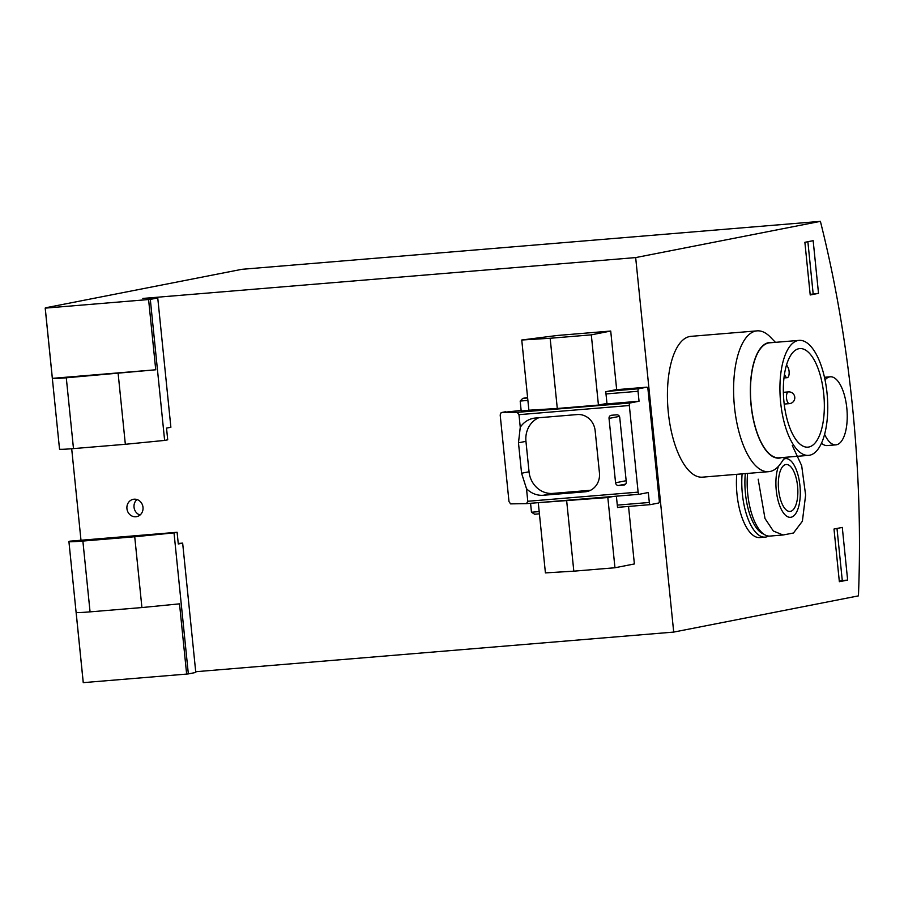 <?xml version="1.0" encoding="UTF-8"?>
<svg xmlns="http://www.w3.org/2000/svg" width="904" height="904" viewBox="0 0 904 904"><rect width="100%" height="100%" fill="white"/><g stroke="black" fill="none" stroke-linecap="round" stroke-linejoin="round"><path stroke-width="1.36" d="M573.814 571.17L545.417 572.899L538.275 502.68L607.827 497.539L614.957 567.757L573.814 571.17L566.684 500.94M610.72 331.045L591.306 334.853L598.437 405.071L606.957 403.41L605.77 391.703L616.664 389.567L610.72 331.045L557.158 335.486L521.755 340.006L528.885 410.224L557.293 408.484L550.163 338.265L521.755 340.006M619.409 507.2L617.545 507.562L616.381 496.183M591.306 334.853L550.163 338.265M598.437 405.071L557.293 408.484M613.488 496.42L607.827 497.539M783.949 401.772A49.449 20.171 85.3 0 0 807.927 447.152A49.449 20.171 85.3 0 0 823.939 396.201A49.449 20.171 85.3 0 0 799.757 348.594A49.449 20.171 85.3 0 0 783.949 401.772M736.76 474.317A47.098 19.21 85.3 0 0 737.009 494.341A47.098 19.21 85.3 0 0 759.846 537.564L765.202 537.123A47.098 19.21 85.3 0 0 768.592 536.061M768.716 471.673L702.544 477.154A70.648 28.815 -94.7 0 1 668.293 412.326A70.648 28.815 -94.7 0 1 690.871 336.356L757.043 330.864A70.648 28.815 85.3 0 0 734.466 406.834A70.648 28.815 85.3 0 0 768.716 471.673A70.648 28.815 85.3 0 0 780.932 463.187L784.966 457.322M824.606 434.349A34.149 13.922 85.3 0 0 835.895 444.858L827.307 445.57A34.149 13.922 -94.7 0 1 821.51 443.186M635.67 257.583L820.403 221.356A565.136 230.475 -94.7 0 1 858.438 595.872L673.706 632.088L635.67 257.583L142.855 298.433L157.748 297.936L150.313 299.393L45.234 308.128A23.549 0.972 174.2 0 1 45.2 308.094A23.549 0.972 174.2 0 1 47.2 307.484L241.876 269.313L820.403 221.356M847.636 580.086L842.291 527.416L833.996 529.043L839.353 581.701L847.636 580.086L842.279 580.526L836.991 528.456M813.159 240.679L804.876 242.306L810.221 294.975L818.515 293.348L813.159 240.679M71.687 448.734L80.987 540.242M82.874 541.055L134.73 536.75L141.917 607.556L90.061 611.861L82.874 541.055A23.549 0.972 174.2 0 1 68.919 541.575A23.549 0.972 174.2 0 1 70.071 541.146L177.105 532.275L178.291 543.982L182.653 543.123L178.235 543.428M68.919 541.575L83.236 682.599A23.549 0.972 -5.8 0 0 83.27 682.644L76.139 612.426A23.549 0.972 -5.8 0 0 90.061 611.861M141.917 607.556L179.512 603.849L186.642 674.079L188.348 673.909L174.02 532.874L177.105 532.275M188.348 673.909L195.784 672.452L182.653 543.123M150.313 299.393L164.63 440.417L167.715 439.819L166.528 428.112L170.879 427.264L157.748 297.936M134.73 536.75L174.02 532.874M195.716 671.717L673.706 632.088M186.642 674.079L83.27 682.644M118.141 373.488L125.34 444.293L73.484 448.599L66.286 377.793L155.737 369.781L148.595 299.563M835.895 444.858A34.149 13.922 85.3 0 0 846.958 409.681A34.149 13.922 85.3 0 0 830.256 376.798A34.149 13.922 85.3 0 0 829.635 376.889A34.149 13.922 85.3 0 0 825.036 379.985M66.286 377.793A23.549 0.972 174.2 0 1 52.364 378.358L45.234 308.128M45.2 308.094L59.528 449.118A23.549 0.972 -5.8 0 0 73.484 448.599M134.075 499.2A8.825 8.057 -101.1 0 0 133.272 499.313A8.825 8.057 -101.1 0 0 127.068 509.528A8.825 8.057 -101.1 0 0 136.662 516.647A8.825 8.057 -101.1 0 0 142.945 506.873A8.825 8.057 -101.1 0 0 134.075 499.2M614.957 567.757L634.382 563.949L628.54 506.443M164.63 440.417L125.34 444.293M839.285 581.114L842.279 580.526M810.165 294.376L818.515 293.348M807.871 241.718L813.159 293.789M775.429 342.333L770.49 337.215A70.648 28.815 85.3 0 0 757.043 330.864M772.061 342.616A58.003 23.651 85.3 0 0 751.054 404.89A58.003 23.651 85.3 0 0 781.587 457.605M799.079 340.379L769.62 342.819A57.686 23.527 85.3 0 0 751.179 404.868A57.686 23.527 85.3 0 0 779.146 457.808L808.617 455.367A57.686 23.527 85.3 0 0 827.296 395.929A57.686 23.527 85.3 0 0 799.079 340.379A57.686 23.527 85.3 0 0 780.638 402.427A57.686 23.527 85.3 0 0 808.617 455.367M784.435 374.414L785.463 376.279A5.887 2.396 85.3 0 0 787.203 377.68A5.887 2.396 85.3 0 0 789.124 373.747A5.887 2.396 85.3 0 0 787.972 367.34L786.559 364.787M52.364 378.358L155.737 369.781M792.299 445.525L801.678 465.707L805.622 495.064L802.39 521.212L793.463 533.01L783.034 534.998L770.005 536.072A45.923 18.724 -94.7 0 1 747.597 473.425M745.303 473.606A44.737 18.249 85.3 0 0 745.45 493.539A44.737 18.249 85.3 0 0 763.79 534.128M742.116 473.877A47.098 19.21 85.3 0 0 742.365 493.9A47.098 19.21 85.3 0 0 765.202 537.123M783.034 534.998L773.338 531.021L764.987 518.512L758.173 479.176M778.615 489.821A23.549 9.605 85.3 0 0 790.039 511.427A23.549 9.605 85.3 0 0 797.667 487.177A23.549 9.605 85.3 0 0 786.141 464.498A23.549 9.605 85.3 0 0 778.615 489.821M778.48 466.294A29.436 12.001 85.3 0 0 776.254 490.284A29.436 12.001 85.3 0 0 793.915 515.732A29.436 12.001 85.3 0 0 799.17 480.193A29.436 12.001 85.3 0 0 783.655 459.232M137.001 499.539A8.825 8.057 -101.1 0 0 134.165 508.138A8.825 8.057 -101.1 0 0 140.041 515.02M659.265 500.511L647.976 389.33A2.35 0.96 85.3 0 0 646.835 387.172A2.35 0.96 85.3 0 0 646.789 387.172L638.732 388.754A2.35 0.96 85.3 0 0 638.032 391.285L639.038 401.229L630.043 402.992A2.35 0.96 85.3 0 0 629.331 405.523L638.122 492.126A2.35 0.96 85.3 0 0 639.264 494.285A2.35 0.96 85.3 0 0 639.309 494.285L648.315 492.51L649.321 502.466A2.35 0.96 85.3 0 0 650.462 504.624A2.35 0.96 85.3 0 0 650.507 504.613L658.553 503.042A2.35 0.96 85.3 0 0 659.265 500.511M521.133 410.439L501.155 412.608L500.183 414.959L508.986 501.562L510.568 503.878L526.501 503.63L527.778 501.268L526.501 488.668A23.549 21.481 -101.1 0 0 543.372 495.256L585.159 491.799A17.662 16.114 -101.1 0 0 586.764 491.573A17.662 16.114 -101.1 0 0 599.442 472.905L595.16 430.779A17.662 16.114 -101.1 0 0 577.306 414.552L535.53 418.021A23.549 21.481 -101.1 0 0 533.371 418.315A23.549 21.481 -101.1 0 0 520.263 427.276L518.975 414.665L517.156 412.348L630.043 402.992M616.765 414.823L611.409 415.264A2.938 2.689 -101.1 0 0 609.036 418.416L615.567 482.781A2.938 2.689 -101.1 0 0 618.539 485.482L623.907 485.041A2.938 2.689 -101.1 0 0 626.28 481.9L619.749 417.524A2.938 2.689 -101.1 0 0 616.765 414.823M501.291 412.597L517.156 412.348M527.597 397.455L522.715 398.393L520.184 401.048L521.19 411.004L535.089 409.851M602.697 404.246L639.038 401.229M530.569 503.302L531.473 512.229L534.659 514.229L539.417 513.822L534.659 514.229M520.263 427.276L518.478 442.802L521.574 473.233L526.501 488.668M538.727 417.75A23.549 21.481 -101.1 0 0 525.947 441.344L529.043 471.775A23.549 21.481 -101.1 0 0 552.841 493.403L590.549 490.273M786.536 398.235A5.887 2.396 85.3 0 0 789.384 403.636A5.887 5.887 0 0 0 794.763 397.172A5.887 5.887 0 0 0 788.412 391.907A5.887 2.396 85.3 0 0 786.536 398.235M785.463 376.279L784.163 376.38M527.778 501.268L638.122 492.126M518.975 414.665L629.331 405.523M526.569 503.63L639.218 494.285L526.501 503.63M615.714 389.748L646.789 387.172L615.737 389.748M523.032 398.348L527.642 397.963M607.669 391.33L638.732 388.754M520.184 401.048L527.891 400.416M605.996 393.941L638.032 391.285M531.473 512.229L539.191 511.596M617.296 505.121L649.321 502.466M650.462 504.624L617.522 507.359L650.417 504.624M609.036 418.416L619.409 416.382M615.567 482.781L626.167 480.702M618.539 485.482L625.658 484.092M525.947 441.344L518.478 442.802M529.043 471.775L521.574 473.233M552.841 493.403L543.372 495.256M588.346 491.166L585.159 491.799M824.459 377.284L830.256 376.798M784.209 404.065L789.384 403.636M783.361 392.325L788.412 391.907M787.203 377.68L783.971 377.94M505.641 411.727L501.155 412.608M527.586 397.444L522.715 398.393"/></g></svg>
